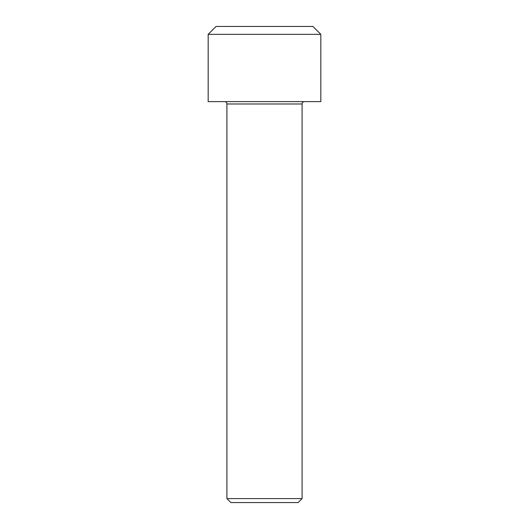 <?xml version="1.0" encoding="UTF-8"?>
<svg xmlns="http://www.w3.org/2000/svg" width="529" height="529" viewBox="0 0 529 529"><rect width="100%" height="100%" fill="white"/><g stroke="black" fill="none" stroke-linecap="round" stroke-linejoin="round"><path stroke-width="0.79" d="M320.832 101.621L208.168 101.621L208.168 34.345L320.832 34.345L320.832 101.621M320.832 34.345L312.937 26.45L216.063 26.45L208.168 34.345M304.453 101.621A2.367 2.367 0 0 0 302.085 103.988L226.915 103.988A2.367 2.367 0 0 0 224.547 101.621M226.915 103.988L226.915 498.602L302.085 498.602L302.085 103.988M226.915 498.602L230.862 502.55L298.138 502.55L302.085 498.602"/></g></svg>
